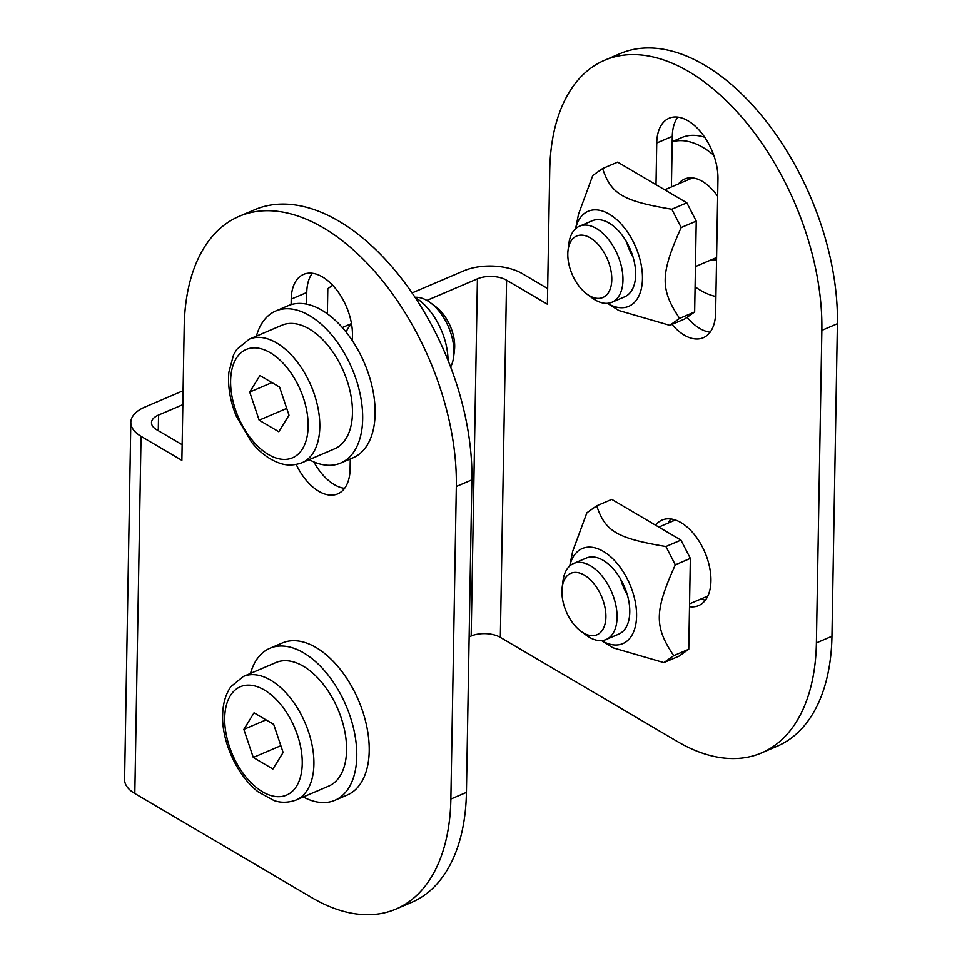 <?xml version="1.0" encoding="UTF-8"?>
<svg xmlns="http://www.w3.org/2000/svg" width="962" height="962" viewBox="0 0 962 962"><rect width="100%" height="100%" fill="white"/><g stroke="black" fill="none" stroke-linecap="round" stroke-linejoin="round"><path stroke-width="1.44" d="M604.605 60.245L620.165 53.595A206.686 118.783 66.9 0 1 763.864 118.326A206.686 118.783 66.9 0 1 837.409 323.713L831.962 636.255A206.686 118.783 66.9 0 1 777.08 746.271L761.531 752.921A206.686 118.783 -113.1 0 0 816.401 642.893L821.861 330.363A206.686 118.783 -113.1 0 0 748.316 124.964A206.686 118.783 -113.1 0 0 604.605 60.245A206.686 118.783 -113.1 0 0 549.735 170.262L547.39 304.208L506.577 280.195A20.671 10.402 1 0 0 477.417 278.836L426.875 300.421M506.577 280.195L500.336 637.385L677.224 741.437A206.686 118.783 -113.1 0 0 761.531 752.921M141.041 436.327L134.812 793.518L311.688 897.582A206.686 118.783 -113.1 0 0 395.995 909.054A206.686 118.783 -113.1 0 0 450.865 799.037L456.325 486.495A206.686 118.783 -113.1 0 0 382.78 281.108A206.686 118.783 -113.1 0 0 239.069 216.378A206.686 118.783 -113.1 0 0 184.199 326.407L181.866 460.341L141.041 436.327A41.342 20.791 -179 0 1 130.82 422.318A41.342 20.791 -179 0 1 144.937 407.034L183.081 390.74M239.069 216.378L254.629 209.74A206.686 118.783 66.9 0 1 398.328 274.459A206.686 118.783 66.9 0 1 471.885 479.858L466.426 792.387A206.686 118.783 66.9 0 1 411.544 902.416L395.995 909.054M412.061 292.929L463.804 270.827A41.342 20.791 -179 0 1 522.125 273.545L547.667 288.576M182.828 404.665L158.55 415.043A20.671 10.402 1 0 0 151.491 422.679A20.671 10.402 1 0 0 156.602 429.689L182.131 444.709M700.877 599.025A46.501 26.72 -113.1 0 0 705.447 600.096M670.791 518.963A46.501 26.72 -113.1 0 0 668.398 523.003M655.567 525.168A46.501 26.72 66.9 0 1 662.072 520.081A46.501 26.72 66.9 0 1 704.918 552.356A46.501 26.72 66.9 0 1 698.604 605.615A46.501 26.72 66.9 0 1 689.513 606.685M656.012 184.692L656.745 143.001A46.501 26.72 66.9 0 1 669.083 118.254A46.501 26.72 66.9 0 1 701.418 132.816A46.501 26.72 66.9 0 1 717.965 179.028L715.632 312.975A46.501 26.72 66.9 0 1 703.282 337.722A46.501 26.72 66.9 0 1 671.969 324.398M677.801 117.123A46.501 26.72 -113.1 0 0 672.294 136.363L671.416 186.941M312.265 273.268A46.501 26.72 -113.1 0 0 306.758 292.496L306.553 304.136M291.113 304.629L291.209 299.146A46.501 26.72 66.9 0 1 303.559 274.386A46.501 26.72 66.9 0 1 335.882 288.949A46.501 26.72 66.9 0 1 352.441 335.161L352.345 340.656M687.121 317.28A46.501 26.72 -113.1 0 0 710.124 332.203M350.276 458.97L350.096 469.107A46.501 26.72 66.9 0 1 337.746 493.867A46.501 26.72 66.9 0 1 296.212 464.502M313.84 461.904A46.501 26.72 -113.1 0 0 344.588 488.347M500.336 637.385A20.671 10.402 1 0 0 471.176 636.014L469.143 636.892M134.812 793.518A41.342 20.791 -179 0 1 124.591 779.509L130.82 422.318M448.039 360.377A51.671 29.69 66.9 0 0 415.921 297.883L415.019 297.306A41.342 23.761 66.9 0 1 427.344 300.697A41.342 23.761 66.9 0 1 430.507 302.802A41.342 23.761 66.9 0 1 453.619 356.926A41.342 23.761 66.9 0 1 450.625 367.003M249.194 339.201L281.866 325.252A67.172 38.6 66.9 0 1 343.747 371.861A67.172 38.6 66.9 0 1 334.632 448.797L301.972 462.746A67.172 38.6 -113.1 0 0 319.805 426.984A67.172 38.6 -113.1 0 0 295.899 360.233A67.172 38.6 -113.1 0 0 249.194 339.201L236.736 349.422L233.586 354.75L228.884 372.198C227.621 386.327 230.122 401.058 236.375 416.39L251.467 442.051C260.077 452.705 269.564 459.776 279.93 463.275C281.842 463.876 290.007 467.063 301.972 462.746M453.619 356.926L454.437 350.445A33.417 19.204 -113.1 0 0 435.738 306.698L430.507 302.802M259.932 375.529L279.569 387.085L288.997 415.187L278.788 431.734L259.151 420.178L249.723 392.075L259.932 375.529M271.933 382.587L249.723 392.075M286.724 408.405L259.151 420.178M243.314 676.478L275.974 662.529A67.172 38.6 66.9 0 1 303.379 666.257A67.172 38.6 66.9 0 1 344.516 730.038A67.172 38.6 66.9 0 1 328.751 786.074L296.08 800.023A67.172 38.6 -113.1 0 0 311.844 743.987A67.172 38.6 -113.1 0 0 270.707 680.206A67.172 38.6 -113.1 0 0 243.314 676.478L230.856 686.7C225.565 694.372 222.823 703.907 222.655 715.295C221.657 740.079 235.906 774.518 258.201 791.894L274.05 800.564C275.926 801.142 284.091 804.34 296.08 800.023M272.907 769.011L253.271 757.455L243.843 729.352L254.052 712.806L273.689 724.362L283.117 752.464L272.907 769.011M280.844 745.682L253.271 757.455M243.843 729.352L266.053 719.877M586.736 293.927L591.967 297.835A41.342 23.761 -113.1 0 0 595.129 299.928A41.342 23.761 -113.1 0 0 611.988 302.224A41.342 23.761 -113.1 0 0 621.692 267.749A41.342 23.761 -113.1 0 0 596.38 228.499A41.342 23.761 -113.1 0 0 579.521 226.202A41.342 23.761 -113.1 0 0 568.855 243.699L568.049 250.18A33.417 19.204 66.9 0 1 590.295 237.891A33.417 19.204 66.9 0 1 611.724 281.361A33.417 19.204 66.9 0 1 586.736 293.927A33.417 19.204 66.9 0 1 568.049 250.18M580.844 631.216L586.086 635.112A41.342 23.761 -113.1 0 0 589.237 637.217A41.342 23.761 -113.1 0 0 606.108 639.514A41.342 23.761 -113.1 0 0 615.8 605.026A41.342 23.761 -113.1 0 0 590.488 565.776A41.342 23.761 -113.1 0 0 573.629 563.479A41.342 23.761 -113.1 0 0 562.962 580.988L562.157 587.469A33.417 19.204 66.9 0 1 586.315 576.406A33.417 19.204 66.9 0 1 605.856 618.217A33.417 19.204 66.9 0 1 583.393 632.912A33.417 19.204 66.9 0 1 580.844 631.216A33.417 19.204 66.9 0 1 562.157 587.469M309.163 459.668A82.672 47.511 -113.1 0 0 340.728 463.047L353.174 457.732A82.672 47.511 -113.1 0 0 372.571 388.768A82.672 47.511 -113.1 0 0 321.945 310.269A82.672 47.511 -113.1 0 0 288.215 305.675L275.769 310.991A82.672 47.511 -113.1 0 0 256.397 336.123M340.728 463.047A82.672 47.511 -113.1 0 0 360.125 394.083A82.672 47.511 -113.1 0 0 309.499 315.584A82.672 47.511 -113.1 0 0 275.769 310.991M303.283 796.957A82.672 47.511 -113.1 0 0 334.836 800.324L347.282 795.009A82.672 47.511 -113.1 0 0 358.501 700.324A82.672 47.511 -113.1 0 0 282.335 642.965L269.889 648.28A82.672 47.511 -113.1 0 0 250.505 673.412M334.836 800.324A82.672 47.511 -113.1 0 0 346.055 705.639A82.672 47.511 -113.1 0 0 269.889 648.28M672.666 521.176A43.398 24.94 66.9 0 1 674.025 519.612M707.214 597.306A43.398 24.94 66.9 0 1 705.134 597.21M678.547 183.898A43.398 24.94 66.9 0 1 684.728 179.004A43.398 24.94 66.9 0 1 702.44 181.421A43.398 24.94 66.9 0 1 717.664 196.296M716.558 259.596A43.398 24.94 66.9 0 1 711.026 259.92M691.594 177.85A43.398 24.94 -113.1 0 0 690.993 178.583M672.197 141.847A82.672 47.511 66.9 0 1 703.03 147.487A82.672 47.511 66.9 0 1 713.768 155.231M715.92 296.488A82.672 47.511 66.9 0 1 695.093 286.796M672.197 141.654L681.745 137.578A82.672 47.511 66.9 0 1 704.701 137.253M601.587 640.596A51.671 29.69 -113.1 0 0 636.399 619.768A51.671 29.69 -113.1 0 0 608.838 555.242A51.671 29.69 -113.1 0 0 569.72 565.993M569.696 566.017L572.643 551.454L586.88 512.794L596.717 505.82C605.218 531.421 616.858 538.263 665.92 546.536L675.324 564.826C654.376 611.255 654.112 626.539 673.737 655.651L663.888 662.614L612.914 647.775L601.563 640.596M663.888 662.614L678.932 656.192L688.768 649.23L690.355 558.405L680.952 540.115L611.76 499.398L596.717 505.82M680.952 540.115L665.92 546.536M690.355 558.405L675.324 564.826M573.629 563.479L586.327 558.056A41.342 23.761 66.9 0 1 603.186 560.353A41.342 23.761 66.9 0 1 628.511 599.603A41.342 23.761 66.9 0 1 618.807 634.078L606.108 639.514M620.646 579.184A41.342 23.761 -113.1 0 0 627.26 594.684M688.768 649.23L673.737 655.651M633.056 241.366A51.671 29.69 -113.1 0 0 600.047 210.401A51.671 29.69 -113.1 0 0 575.601 228.715L578.535 214.177L592.76 175.505L602.609 168.542C611.098 194.132 622.739 200.986 671.801 209.247L681.204 227.537C660.269 273.978 659.992 289.261 679.617 318.374L669.78 325.336L618.794 310.498L607.443 303.319A51.671 29.69 -113.1 0 0 639.538 294.468A51.671 29.69 -113.1 0 0 633.056 241.366M669.78 325.336L684.812 318.915L694.66 311.941L679.617 318.374M694.66 311.941L696.247 221.116L681.204 227.537M579.521 226.202L592.219 220.779A41.342 23.761 66.9 0 1 630.302 249.459A41.342 23.761 66.9 0 1 624.687 296.801L611.988 302.224M626.539 241.907A41.342 23.761 -113.1 0 0 633.152 257.395M696.247 221.116L686.844 202.826L617.64 162.121L602.609 168.542M686.844 202.826L671.801 209.247M327.381 313.828L327.814 288.684L332.672 285.245M346.152 332.13A41.342 23.761 66.9 0 1 351.587 324.194M831.962 636.255L816.401 642.893M466.426 792.387L450.865 799.037M471.885 479.858L456.325 486.495M837.409 323.713L821.861 330.363M656.745 143.001L672.294 136.363M291.209 299.146L306.758 292.496M158.55 415.043L158.273 430.675M477.417 278.836L471.176 636.014M308.141 426.443A58.898 33.85 66.9 0 1 249.206 436.303A58.898 33.85 66.9 0 1 250.745 348.148A58.898 33.85 66.9 0 1 308.141 426.443M224.699 718.097A58.898 33.85 66.9 0 1 283.634 708.236A58.898 33.85 66.9 0 1 282.094 796.404A58.898 33.85 66.9 0 1 224.699 718.097M342.292 327.525L351.479 323.605M692.544 177.922L664.706 189.815M716.594 257.539L695.454 266.582M675.36 520.021L658.826 527.092M707.84 596.055L689.562 603.859"/></g></svg>

